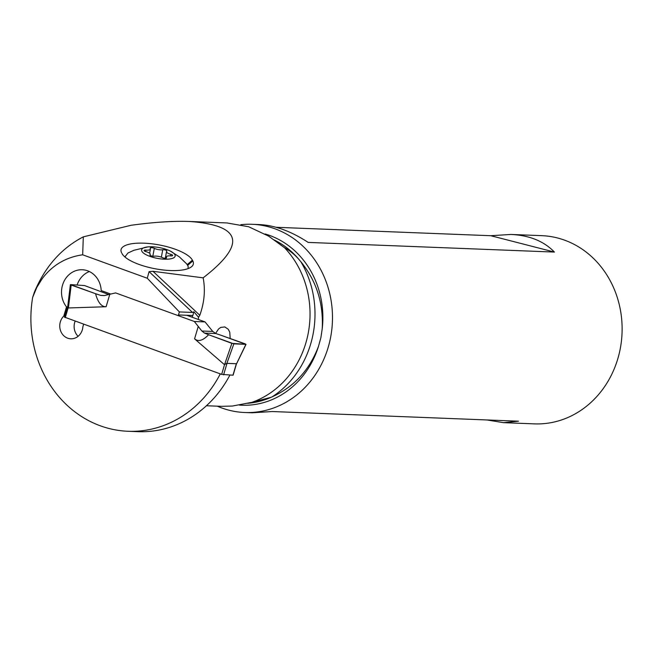 <?xml version="1.0" encoding="UTF-8"?>
<svg xmlns="http://www.w3.org/2000/svg" width="653" height="653" viewBox="0 0 653 653"><rect width="100%" height="100%" fill="white"/><g stroke="black" fill="none" stroke-linecap="round" stroke-linejoin="round"><path stroke-width="0.98" d="M245.25 343.886L220.877 335.218L245.887 344.335L233.864 343.862L226.877 363.362L224.591 364.496L221.661 374.381L233.105 375.197L236.402 364.072M221.661 374.381L64.671 317.187M236.304 364.292L245.887 344.335L231.88 343.356L208.625 334.736L233.864 343.862M226.877 363.362L236.443 363.737M224.591 364.496L231.88 343.356M198.259 326.402L194.57 338.85L196.684 340.123C199.998 341.331 203.981 339.536 208.625 334.736A61.553 7.599 16.5 0 0 204.503 333.087L201.842 331.014L194.333 321.488L205.026 321.905L186.758 315.277L205.026 321.905L212.747 331.438L215.8 333.528A61.553 7.599 16.5 0 0 220.877 335.218A61.553 7.599 -163.5 0 1 215.8 333.528L212.747 331.438L201.842 331.014L194.333 321.488L115.589 292.903L194.333 321.488M194.57 338.85L224.297 364.529M201.842 331.014L204.503 333.087A61.553 7.599 -163.5 0 1 208.625 334.736M115.589 292.903L104.251 295.597L115.589 292.903M70.548 284.586L71.185 285.043L70.548 284.586L84.555 285.565L107.81 294.185A61.553 7.599 16.5 0 0 108.716 294.552A61.553 7.599 -163.5 0 1 107.81 294.185L84.555 285.565L70.548 284.586L95.558 293.703C97.95 302.51 101.468 306.853 106.104 306.739L68.41 307.955L67.985 305.702L67.749 306.347L70.369 284.692M100.635 295.393L104.251 295.597L100.635 295.393A61.553 7.599 16.5 0 0 95.558 293.703A61.553 7.599 -163.5 0 1 100.635 295.393L104.48 295.54M178.196 315.628A3.706 3.306 -87.8 0 0 178.465 314.95L179.363 311.922L147.276 278.243L82.67 254.792C65.904 257.217 52.42 265.159 42.233 278.635L36.748 287.532L32.65 297.417A113.793 101.574 -87.8 0 0 128.012 431.274A113.793 101.574 -87.8 0 0 220.29 373.883M83.625 324.288L82.882 326.786A12.978 11.583 92.2 0 1 82.327 329.83A12.978 11.583 92.2 0 1 78.874 335.618A12.978 11.583 92.2 0 1 70.826 338.809A12.978 11.583 92.2 0 1 60.345 321.856A12.978 11.583 92.2 0 1 63.798 316.06L66.516 306.886A22.251 19.859 92.2 0 1 61.545 293.385A22.251 19.859 92.2 0 1 62.533 285.132A22.251 19.859 92.2 0 1 82.245 269.746A22.251 19.859 92.2 0 1 101.207 290.561L110.757 294.062M32.65 297.417L34.364 292.185C45.065 266.669 61.382 248.23 83.315 236.851L131.008 225.293C153.871 222.142 173.412 220.869 189.648 221.481C242.1 225.367 246.597 244.157 203.148 277.843C205.491 289.948 204.381 302.429 199.81 315.293L198.504 317.268L193.933 311.799L192.831 315.513A3.706 3.306 92.2 0 1 191.876 317.129M66.516 306.886L67.553 306.926M89.371 271.534A22.251 19.859 -87.8 0 0 77.168 284.847M64.835 316.101L63.798 316.06M75.128 321.203A12.978 11.583 -87.8 0 0 74.711 322.419A12.978 11.583 -87.8 0 0 78.115 336.295M229.88 375.116A113.793 101.574 92.2 0 1 138.036 431.674L128.012 431.274M250.817 402.526L232.484 406.035L221.661 406.329L206.421 405.75M250.434 402.607A85.282 76.123 -87.8 0 0 251.478 402.444L270.995 397.342A85.282 76.123 92.2 0 1 247.74 403.276M227.415 223.032L248.703 226.762L268.603 236.125L284.471 247.658C290.414 250.964 295.597 255.331 300.029 260.759L300.878 261.78C316.509 281.035 323.619 303.4 322.207 328.867L320.876 337.723L318.493 346.343C309.587 369.957 294.144 386.788 272.17 396.828L270.995 397.342M198.316 319.472A91.73 81.878 -87.8 0 0 198.504 317.268M215.596 333.463L218.543 328.981L220.763 327.406L224.812 326.941L228.215 329.226L229.783 332.222L230.174 338.523M179.363 311.922L192.521 312.436L193.933 311.799M147.276 278.243L149.072 271.632L152.99 271.305L203.148 277.843M83.315 236.851L82.67 254.792M121.597 252.768A36.576 11.746 -169.4 0 1 150.37 243.642A36.576 11.746 -169.4 0 1 192.398 260.172L192.806 260.947A36.576 11.746 -169.4 0 1 191.256 266.955A36.576 11.746 -169.4 0 1 164.034 270.073A36.576 11.746 -169.4 0 1 122.323 254.115A36.576 11.746 -169.4 0 1 122.005 253.552L123.131 255.217M217.269 406.174A94.179 84.066 -87.8 0 0 244.72 412.508A94.179 84.066 -87.8 0 0 330.198 339.429A94.179 84.066 -87.8 0 0 252.107 224.289A94.179 84.066 -87.8 0 0 240.818 224.697M252.107 224.289L259.519 224.583C274.929 225.334 291.148 231.276 308.183 242.41L554.421 252.074C543.933 241.194 529.428 235.317 510.907 234.443L541.737 235.66A94.179 84.066 92.2 0 1 619.836 350.8A94.179 84.066 92.2 0 1 534.358 423.87L503.52 422.662L518.474 421.193L272.236 411.529L252.131 412.802L244.72 412.508M486.909 419.952L503.52 422.662M510.907 234.443L490.803 235.717L276.129 227.293M554.421 252.074L490.803 235.717M188.105 268.595L188.162 266.302L186.766 263.975L179.395 256.898L170.351 251.079M143.929 247.74A17.06 5.477 10.6 0 0 149.815 256.343A17.06 5.477 10.6 0 0 172.825 258.229A17.06 5.477 10.6 0 0 170.572 251.193A17.06 5.477 10.6 0 0 148.051 246.875A17.06 5.477 10.6 0 0 143.929 247.74M147.896 246.891L133.808 250.319L127.947 253.013L124.878 256.956M172.327 255.756A2.449 0.784 -169.4 0 1 170.833 255.878A6.024 1.935 10.6 0 0 167.16 256.172A6.024 1.935 10.6 0 0 166.344 256.923A6.024 1.935 10.6 0 0 166.523 257.568A2.449 0.784 -169.4 0 1 166.597 257.829A2.449 0.784 -169.4 0 1 166.27 258.131A2.449 0.784 -169.4 0 1 162.458 257.641A6.024 1.935 10.6 0 0 154.018 256.205A2.449 0.784 -169.4 0 1 151.333 255.919A2.449 0.784 -169.4 0 1 149.921 254.907A2.449 0.784 -169.4 0 1 150.01 254.752A6.024 1.935 10.6 0 0 150.231 254.36A6.024 1.935 10.6 0 0 145.872 251.625A2.449 0.784 -169.4 0 1 144.101 250.515A2.449 0.784 -169.4 0 1 144.435 250.205A2.449 0.784 -169.4 0 1 145.929 250.091A6.024 1.935 10.6 0 0 149.602 249.797A6.024 1.935 10.6 0 0 150.419 249.046A6.024 1.935 10.6 0 0 150.231 248.401A2.449 0.784 -169.4 0 1 150.157 248.14A2.449 0.784 -169.4 0 1 150.492 247.838A2.449 0.784 -169.4 0 1 154.304 248.328A6.024 1.935 10.6 0 0 162.744 249.764A2.449 0.784 -169.4 0 1 165.429 250.05A2.449 0.784 -169.4 0 1 166.842 251.062A2.449 0.784 -169.4 0 1 166.752 251.217A6.024 1.935 10.6 0 0 166.531 251.609A6.024 1.935 10.6 0 0 170.89 254.344A2.449 0.784 -169.4 0 1 172.653 255.454A2.449 0.784 -169.4 0 1 172.327 255.756M95.558 293.703L71.185 285.043L68.41 307.955M205.026 321.905L212.747 331.438M236.394 363.59L232.941 375.23M204.503 333.087L215.8 333.528M106.104 306.739L109.794 294.299M65.259 317.619L68.19 307.734M223.587 374.863L227.04 363.223M192.831 315.513L178.465 314.95M284.471 247.658A91.73 81.878 92.2 0 1 307.808 335.283A91.73 81.878 92.2 0 1 251.568 402.444M149.072 271.632L192.521 312.436M199.81 315.293L152.99 271.305M284.382 247.65A85.282 76.123 -87.8 0 0 280.227 244.679M274.072 239.904A85.282 76.123 92.2 0 1 300.029 260.759M272.17 396.828A94.701 84.531 -87.8 0 0 312.697 336.034A94.701 84.531 -87.8 0 0 300.878 261.78M239.398 405.089A87.02 77.674 -87.8 0 0 318.493 346.343M322.207 328.867A87.02 77.674 -87.8 0 0 265.077 233.97M122.005 253.552L122.707 254.67M187.256 264.587L192.398 260.172M187.729 265.306L192.806 260.947M170.604 255.862L170.89 254.344M166.433 258.049L166.523 257.568M145.652 251.568L145.929 250.091M152.826 256.221L154.304 248.328M161.364 257.168L162.744 249.764M236.362 364.203L246.026 344.36M67.757 306.233L64.5 317.227M189.648 221.481L227.415 222.967M124.927 256.392L124.837 256.915M166.107 258.18L166.344 256.923M150.059 255.258L150.231 254.36M149.627 253.274L150.419 249.046M165.291 258.27L166.531 251.609"/></g></svg>
